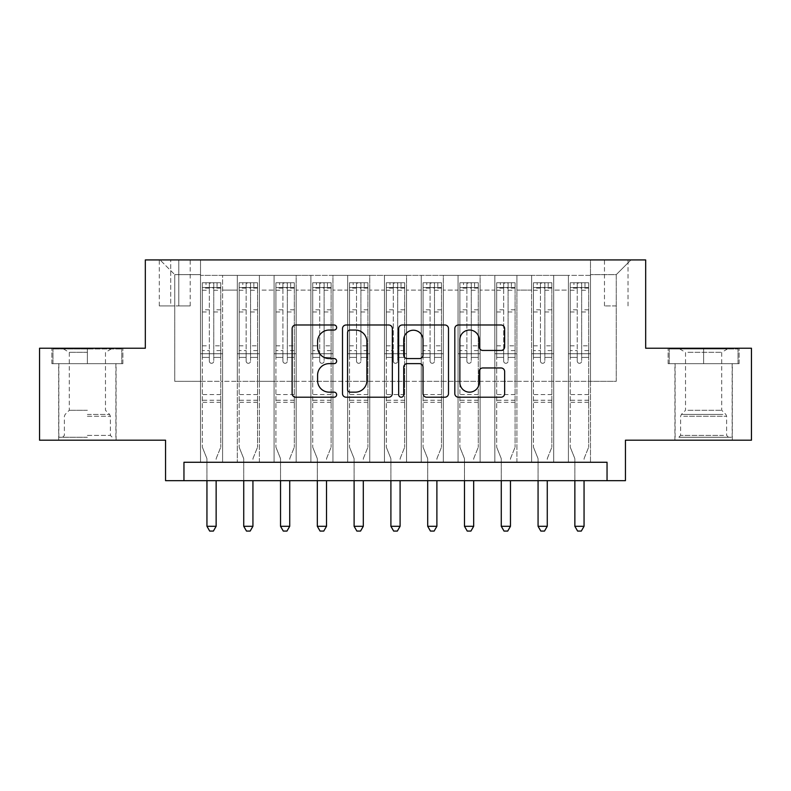 <?xml version="1.0" encoding="UTF-8"?>
<svg xmlns="http://www.w3.org/2000/svg" width="791" height="791" viewBox="0 0 791 791"><rect width="100%" height="100%" fill="white"/><g stroke="black" fill="none" stroke-linecap="round" stroke-linejoin="round"><path stroke-width="0.59" stroke-dasharray="3.96 2.97" d="M336.64 327.514A2.531 2.531 0 0 0 334.109 324.992L295.735 324.992A3.609 3.609 0 0 0 292.126 328.601L292.126 393.602A3.609 3.609 0 0 0 295.735 397.211L334.109 397.211A2.531 2.531 0 0 0 336.64 394.689A2.531 2.531 0 0 0 334.109 392.158L329.145 392.158A11.558 11.558 0 0 1 317.587 380.6L317.587 375.181A11.558 11.558 0 0 1 329.145 363.633L334.109 363.633A2.531 2.531 0 0 0 336.64 361.101A2.531 2.531 0 0 0 334.109 358.57L329.145 358.57A11.558 11.558 0 0 1 317.587 347.022L317.587 341.603A11.558 11.558 0 0 1 329.145 330.045L334.109 330.045A2.531 2.531 0 0 0 336.64 327.514M703.624 363.672L668.118 363.672L739.12 363.672L703.624 363.672L703.624 348.228L739.12 348.228L668.118 348.228L703.624 348.228L703.624 363.672L669.226 363.672L738.023 363.672L703.624 363.672L703.624 348.96L669.226 348.96L738.023 348.96L703.624 348.96L703.624 363.672M703.624 440.201L674.921 440.201L703.624 440.201M616.248 259.923L604.472 259.923L616.248 259.923M616.248 305.919L604.472 305.919L616.248 305.919M87.376 363.672L122.882 363.672L51.88 363.672L87.376 363.672L87.376 348.228L122.882 348.228L51.88 348.228L87.376 348.228L87.376 363.672L115.891 363.672L52.977 363.672L121.774 363.672L58.86 363.672L87.376 363.672L87.376 348.96L52.977 348.96L121.774 348.96L87.376 348.96L111.294 348.96L87.376 348.96L87.376 363.672M87.376 440.201L116.079 440.201L87.376 440.201M751.45 348.228L751.45 440.201L625.444 440.201L625.444 480.671L165.556 480.671L165.556 440.201L39.55 440.201L39.55 348.228L145.326 348.228L145.326 259.923L645.674 259.923L645.674 348.228L751.45 348.228M590.491 462.27L590.491 275.377L200.509 275.377L200.509 462.27L222.587 462.27L200.509 462.27L222.587 462.27L200.509 462.27L200.509 275.377L222.587 275.377L222.587 462.27L222.587 275.377L222.587 381.331L237.3 381.331L222.587 381.331L222.587 275.377L200.509 275.377L590.491 275.377L590.491 462.27L568.413 462.27L568.413 275.377L531.621 275.377L531.621 462.27L531.621 275.377L553.7 275.377L553.7 462.27L553.7 275.377L553.7 381.331L553.7 275.377L568.413 275.377L568.413 462.27L590.491 462.27L568.413 462.27L590.491 462.27L590.491 274.645L590.491 381.331L616.248 381.331L616.248 274.645L590.491 274.645L616.248 274.645L616.248 381.331L590.491 381.331L590.491 353.745L590.491 462.27M531.621 462.27L553.7 462.27L531.621 462.27L553.7 462.27L531.621 462.27L531.621 353.745L531.621 381.331L516.909 381.331L516.909 290.099L516.909 381.331L531.621 381.331L531.621 290.099L531.621 381.331L568.413 381.331L553.7 381.331L553.7 353.745L553.7 381.331L531.621 381.331L531.621 353.745L553.7 353.745L553.7 462.27L553.7 353.745L531.621 353.745L531.621 462.27M516.909 462.27L516.909 275.377L494.84 275.377L494.84 462.27L494.84 275.377L516.909 275.377L516.909 462.27L494.84 462.27L516.909 462.27L494.84 462.27L516.909 462.27L516.909 353.745L516.909 462.27M480.117 462.27L480.117 275.377L458.048 275.377L458.048 462.27L458.048 275.377L480.117 275.377L480.117 462.27L458.048 462.27L480.117 462.27L458.048 462.27L480.117 462.27L480.117 290.099L480.117 381.331L494.84 381.331L480.117 381.331L480.117 353.745L480.117 462.27M443.326 462.27L443.326 275.377L421.257 275.377L421.257 462.27L421.257 275.377L443.326 275.377L443.326 462.27L421.257 462.27L443.326 462.27L421.257 462.27L443.326 462.27L443.326 290.099L443.326 381.331L458.048 381.331L443.326 381.331L443.326 353.745L443.326 462.27M406.534 462.27L406.534 275.377L384.466 275.377L384.466 462.27L384.466 275.377L406.534 275.377L406.534 462.27L384.466 462.27L406.534 462.27L384.466 462.27L406.534 462.27L406.534 290.099L406.534 381.331L421.257 381.331L406.534 381.331L406.534 353.745L406.534 462.27M369.743 462.27L369.743 275.377L347.674 275.377L347.674 462.27L347.674 275.377L369.743 275.377L369.743 462.27L347.674 462.27L369.743 462.27L347.674 462.27L369.743 462.27L369.743 290.099L369.743 381.331L384.466 381.331L369.743 381.331L369.743 353.745L369.743 462.27M332.952 462.27L332.952 275.377L310.883 275.377L310.883 462.27L310.883 275.377L332.952 275.377L332.952 462.27L310.883 462.27L332.952 462.27L310.883 462.27L332.952 462.27L332.952 290.099L332.952 381.331L347.674 381.331L332.952 381.331L332.952 353.745L332.952 462.27M296.16 462.27L296.16 275.377L274.091 275.377L274.091 462.27L274.091 275.377L296.16 275.377L296.16 462.27L274.091 462.27L296.16 462.27L274.091 462.27L296.16 462.27L296.16 290.099L296.16 381.331L310.883 381.331L296.16 381.331L296.16 353.745L296.16 462.27M259.379 462.27L259.379 275.377L237.3 275.377L237.3 462.27L237.3 275.377L259.379 275.377L259.379 462.27L237.3 462.27L259.379 462.27L237.3 462.27L259.379 462.27L259.379 353.745L259.379 462.27M568.413 290.099L568.413 381.331L568.413 275.377L568.413 290.099L553.7 290.099L568.413 290.099M494.84 290.099L494.84 381.331L494.84 275.377L480.117 275.377L480.117 290.099L480.117 275.377L494.84 275.377L494.84 290.099L480.117 290.099L494.84 290.099M458.048 290.099L458.048 381.331L458.048 275.377L443.326 275.377L443.326 290.099L443.326 275.377L458.048 275.377L458.048 290.099L443.326 290.099L458.048 290.099M421.257 290.099L421.257 381.331L421.257 275.377L406.534 275.377L406.534 290.099L406.534 275.377L421.257 275.377L421.257 290.099L406.534 290.099L421.257 290.099M384.466 290.099L384.466 381.331L384.466 275.377L369.743 275.377L369.743 290.099L369.743 275.377L384.466 275.377L384.466 290.099L369.743 290.099L384.466 290.099M347.674 290.099L347.674 381.331L347.674 275.377L332.952 275.377L332.952 290.099L332.952 275.377L347.674 275.377L347.674 290.099L332.952 290.099L347.674 290.099M310.883 290.099L310.883 381.331L310.883 275.377L296.16 275.377L296.16 290.099L296.16 275.377L310.883 275.377L310.883 290.099L296.16 290.099L310.883 290.099M259.379 290.099L259.379 381.331L259.379 275.377L259.379 290.099L274.091 290.099L274.091 381.331L259.379 381.331L274.091 381.331L274.091 275.377L259.379 275.377L274.091 275.377L274.091 290.099L259.379 290.099M183.957 480.671L183.957 462.27L183.957 480.671L183.957 462.27L607.043 462.27L183.957 462.27L607.043 462.27L607.043 480.671M170.708 259.923L159.307 259.923L170.708 259.923L170.708 305.919L159.307 305.919L178.806 305.919L170.708 305.919L170.708 259.923M178.806 259.923L190.206 259.923L178.806 259.923L178.806 305.919L190.206 305.919L178.806 305.919L178.806 259.923M590.491 259.923L200.509 259.923L630.961 259.923L590.491 259.923L590.491 275.377L590.491 259.923M200.509 259.923L160.039 259.923L200.509 259.923L200.509 381.331L174.752 381.331L174.752 274.645L200.509 274.645L174.752 274.645L160.039 259.923L174.752 274.645L174.752 381.331L200.509 381.331L200.509 259.923M237.3 290.099L237.3 381.331L237.3 275.377L222.587 275.377L237.3 275.377L237.3 290.099L222.587 290.099L237.3 290.099M531.621 275.377L516.909 275.377L516.909 290.099L516.909 275.377L531.621 275.377L531.621 290.099L531.621 275.377M494.84 381.331L516.909 381.331L494.84 381.331L494.84 353.745L494.84 381.331M458.048 381.331L480.117 381.331L458.048 381.331L458.048 353.745L458.048 381.331M421.257 381.331L443.326 381.331L421.257 381.331L421.257 353.745L421.257 381.331M384.466 381.331L406.534 381.331L384.466 381.331L384.466 353.745L384.466 381.331M347.674 381.331L369.743 381.331L347.674 381.331L347.674 353.745L347.674 381.331M310.883 381.331L332.952 381.331L310.883 381.331L310.883 353.745L310.883 381.331M274.091 381.331L296.16 381.331L274.091 381.331L274.091 353.745L274.091 381.331M237.3 381.331L259.379 381.331L259.379 353.745L259.379 381.331L237.3 381.331L237.3 353.745L259.379 353.745L237.3 353.745L237.3 462.27L237.3 381.331M200.509 381.331L222.587 381.331L222.587 353.745L222.587 462.27L222.587 353.745L222.587 381.331L200.509 381.331L200.509 353.745L222.587 353.745L200.509 353.745L200.509 462.27L200.509 381.331M568.413 381.331L590.491 381.331L568.413 381.331L568.413 353.745L568.413 381.331M200.509 353.745L222.587 353.745L200.509 353.745M237.3 353.745L259.379 353.745L237.3 353.745M274.091 353.745L296.16 353.745L274.091 353.745L274.091 462.27L274.091 353.745L296.16 353.745L274.091 353.745M310.883 353.745L332.952 353.745L310.883 353.745L310.883 462.27L310.883 353.745L332.952 353.745L310.883 353.745M347.674 353.745L369.743 353.745L347.674 353.745L347.674 462.27L347.674 353.745L369.743 353.745L347.674 353.745M384.466 353.745L406.534 353.745L384.466 353.745L384.466 462.27L384.466 353.745L406.534 353.745L384.466 353.745M421.257 353.745L443.326 353.745L421.257 353.745L421.257 462.27L421.257 353.745L443.326 353.745L421.257 353.745M458.048 353.745L480.117 353.745L458.048 353.745L458.048 462.27L458.048 353.745L480.117 353.745L458.048 353.745M494.84 353.745L516.909 353.745L494.84 353.745L494.84 462.27L494.84 353.745L516.909 353.745L494.84 353.745M531.621 353.745L553.7 353.745L531.621 353.745M568.413 353.745L590.491 353.745L568.413 353.745L568.413 462.27L568.413 353.745L590.491 353.745L568.413 353.745M630.961 259.923L616.248 274.645L630.961 259.923M51.88 363.672L51.88 348.228L51.88 363.672M122.882 363.672L122.882 348.228L122.882 363.672M739.12 363.672L739.12 348.228L739.12 363.672M668.118 363.672L668.118 348.228L668.118 363.672M392.336 393.602L392.336 328.601A3.609 3.609 0 0 0 388.727 324.992L346.112 324.992A3.609 3.609 0 0 0 342.503 328.601L342.503 393.602A3.609 3.609 0 0 0 346.112 397.211L388.727 397.211A3.609 3.609 0 0 0 392.336 393.602M350.087 330.045A2.531 2.531 0 0 0 347.565 332.576L347.565 389.627A2.531 2.531 0 0 0 350.087 392.158L355.327 392.158A11.558 11.558 0 0 0 366.886 380.6L366.886 341.603A11.558 11.558 0 0 0 355.327 330.045L350.087 330.045M402.273 324.992L444.888 324.992A3.609 3.609 0 0 1 448.497 328.601L448.497 393.602A3.609 3.609 0 0 1 444.888 397.211L426.646 397.211A3.609 3.609 0 0 1 423.037 393.602L423.037 367.242A3.609 3.609 0 0 0 419.428 363.633L407.325 363.633A3.609 3.609 0 0 0 403.717 367.242L403.717 394.689A2.531 2.531 0 0 1 401.185 397.211A2.531 2.531 0 0 1 398.664 394.689L398.664 328.601A3.609 3.609 0 0 1 402.273 324.992M423.037 339.883A9.66 9.66 0 0 0 413.377 330.223A9.66 9.66 0 0 0 403.717 339.883L403.717 354.961A3.609 3.609 0 0 0 407.325 358.57L419.428 358.57A3.609 3.609 0 0 0 423.037 354.961L423.037 339.883M482.807 350.443L501.039 350.443A3.609 3.609 0 0 0 504.648 346.834L504.648 328.601A3.609 3.609 0 0 0 501.039 324.992L458.424 324.992A3.609 3.609 0 0 0 454.815 328.601L454.815 393.602A3.609 3.609 0 0 0 458.424 397.211L501.039 397.211A3.609 3.609 0 0 0 504.648 393.602L504.648 371.572A3.609 3.609 0 0 0 501.039 367.963L482.807 367.963A3.609 3.609 0 0 0 479.188 371.572L479.188 382.498A9.66 9.66 0 0 1 469.528 392.158A9.66 9.66 0 0 1 459.868 382.498L459.868 339.705A9.66 9.66 0 0 1 469.528 330.045A9.66 9.66 0 0 1 479.188 339.705L479.188 346.834A3.609 3.609 0 0 0 482.807 350.443M209.338 361.101A2.205 2.205 90 0 0 211.543 363.306A2.205 2.205 -90 0 1 209.338 361.101L209.338 357.413L209.338 361.101M217.06 282.733L217.06 287.519L220.748 287.519L220.748 282.743L202.348 282.743L202.348 447.192L202.348 357.413L209.338 357.413L209.338 350.611L202.348 350.611M202.348 282.743L202.348 357.413L209.338 357.413L209.338 288.488C210.811 287.202 212.275 287.202 213.758 288.488L213.758 345.825L220.748 345.825L220.748 447.192L220.748 357.413L213.758 357.413L213.758 361.101A2.205 2.205 -90 0 1 211.543 363.306A2.205 2.205 90 0 0 213.758 361.101L213.758 345.825M220.748 287.519L220.748 345.825M220.748 282.743L220.748 357.413L213.758 357.413L213.758 283.188L209.338 283.188L209.338 350.611M217.06 287.519L206.026 287.519L206.026 282.733M202.348 287.519L206.026 287.519M216.408 457.959L220.748 447.192L216.408 457.959A3.678 3.678 -90 0 0 216.141 459.334A3.678 3.678 -90 0 1 216.408 457.959M206.945 480.671L206.945 459.334A3.678 3.678 -90 0 0 206.678 457.959L202.348 447.192L206.678 457.959A3.678 3.678 -90 0 1 206.945 459.334L206.945 526.292L216.141 526.292L216.141 480.671M220.649 282.733L202.437 282.733L220.649 282.733M202.437 287.519L220.649 287.519L202.437 287.519M220.748 402.303L202.348 402.303M206.945 526.292L209.704 531.077L213.382 531.077L216.141 526.292M213.758 288.488L213.758 283.188M209.338 288.488L209.338 283.188L209.338 288.488M87.376 437.255L58.86 437.255L87.376 437.255M87.376 435.416L110.374 435.416L87.376 435.416M87.376 352.311L69.272 352.311L87.376 352.311M87.376 410.292L69.272 410.292L87.376 410.292M121.774 363.672L121.774 348.96L121.774 363.672M52.977 363.672L52.977 348.96L52.977 363.672M682.119 437.255L728.452 437.255L682.119 437.255M723.538 435.416L680.626 435.416L723.538 435.416M682.91 348.96L727.532 348.96L682.91 348.96M687.943 352.311L721.728 352.311L687.943 352.311M687.943 410.292L721.728 410.292L687.943 410.292M678.925 437.255L732.14 437.255L678.925 437.255M678.925 363.672L732.14 363.672L678.925 363.672M738.023 363.672L738.023 348.96L738.023 363.672M669.226 363.672L669.226 348.96L669.226 363.672M246.13 361.101A2.205 2.205 91.7 0 0 248.334 363.306A2.205 2.205 -88.3 0 1 246.13 361.101L246.13 357.413L246.13 361.101M253.852 282.733L253.852 287.519L257.54 287.519L257.54 282.743L239.139 282.743L239.139 447.192L239.139 357.413L246.13 357.413L246.13 350.611L239.139 350.611M239.139 282.743L239.139 357.413L246.13 357.413L246.13 288.488C247.603 287.202 249.066 287.202 250.549 288.488L250.549 345.825L257.54 345.825L257.54 447.192L257.54 357.413L250.549 357.413L250.549 361.101A2.205 2.205 -88.3 0 1 248.334 363.306A2.205 2.205 91.7 0 0 250.549 361.101L250.549 345.825M257.54 287.519L257.54 345.825M257.54 282.743L257.54 357.413L250.549 357.413L250.549 283.188L246.13 283.188L246.13 350.611M253.852 287.519L242.817 287.519L242.817 282.733M239.139 287.519L242.817 287.519M253.199 457.959L257.54 447.192L253.199 457.959A3.678 3.678 -88.3 0 0 252.932 459.334A3.678 3.678 -88.3 0 1 253.199 457.959M243.737 480.671L243.737 459.334A3.678 3.678 -88.3 0 0 243.47 457.959L239.139 447.192L243.47 457.959A3.678 3.678 -88.3 0 1 243.737 459.334L243.737 526.292L252.932 526.292L252.932 480.671M257.441 282.733L239.228 282.733L257.441 282.733M239.228 287.519L257.441 287.519L239.228 287.519M257.54 402.303L239.139 402.303M243.737 526.292L246.495 531.077L250.174 531.077L252.932 526.292M250.549 288.488L250.549 283.188M246.13 288.488L246.13 283.188L246.13 288.488M282.921 361.101A2.205 2.205 91.7 0 0 285.126 363.306A2.205 2.205 -88.3 0 1 282.921 361.101L282.921 357.413L282.921 361.101M290.643 282.733L290.643 287.519L294.321 287.519L294.321 282.743L275.93 282.743L275.93 447.192L275.93 357.413L282.921 357.413L282.921 350.611L275.93 350.611M275.93 282.743L275.93 357.413L282.921 357.413L282.921 288.488C284.384 287.202 285.858 287.202 287.331 288.488L287.331 345.825L294.321 345.825L294.321 447.192L294.321 357.413L287.331 357.413L287.331 361.101A2.205 2.205 -88.3 0 1 285.126 363.306A2.205 2.205 91.7 0 0 287.331 361.101L287.331 345.825M294.321 287.519L294.321 345.825M294.321 282.743L294.321 357.413L287.331 357.413L287.331 283.188L282.921 283.188L282.921 350.611M290.643 287.519L279.609 287.519L279.609 282.733M275.93 287.519L279.609 287.519M289.99 457.959L294.321 447.192L289.99 457.959A3.678 3.678 -88.3 0 0 289.724 459.334A3.678 3.678 -88.3 0 1 289.99 457.959M280.528 480.671L280.528 459.334A3.678 3.678 -88.3 0 0 280.261 457.959L275.93 447.192L280.261 457.959A3.678 3.678 -88.3 0 1 280.528 459.334L280.528 526.292L289.724 526.292L289.724 480.671M294.232 282.733L276.019 282.733L294.232 282.733M276.019 287.519L294.232 287.519L276.019 287.519M294.321 402.303L275.93 402.303M280.528 526.292L283.287 531.077L286.965 531.077L289.724 526.292M287.331 288.488L287.331 283.188M282.921 288.488L282.921 283.188L282.921 288.488M319.712 361.101A2.205 2.205 91.7 0 0 321.917 363.306A2.205 2.205 -88.3 0 1 319.712 361.101L319.712 357.413L319.712 361.101M327.434 282.733L327.434 287.519L331.113 287.519L331.113 282.743L312.722 282.743L312.722 447.192L312.722 357.413L319.712 357.413L319.712 350.611L312.722 350.611M312.722 282.743L312.722 357.413L319.712 357.413L319.712 288.488C321.176 287.202 322.649 287.202 324.122 288.488L324.122 345.825L331.113 345.825L331.113 447.192L331.113 357.413L324.122 357.413L324.122 361.101A2.205 2.205 -88.3 0 1 321.917 363.306A2.205 2.205 91.7 0 0 324.122 361.101L324.122 345.825M331.113 287.519L331.113 345.825M331.113 282.743L331.113 357.413L324.122 357.413L324.122 283.188L319.712 283.188L319.712 350.611M327.434 287.519L316.4 287.519L316.4 282.733M312.722 287.519L316.4 287.519M326.782 457.959L331.113 447.192L326.782 457.959A3.678 3.678 -88.3 0 0 326.515 459.334A3.678 3.678 -88.3 0 1 326.782 457.959M317.32 480.671L317.32 459.334A3.678 3.678 -88.3 0 0 317.053 457.959L312.722 447.192L317.053 457.959A3.678 3.678 -88.3 0 1 317.32 459.334L317.32 526.292L326.515 526.292L326.515 480.671M331.024 282.733L312.811 282.733L331.024 282.733M312.811 287.519L331.024 287.519L312.811 287.519M331.113 402.303L312.722 402.303M317.32 526.292L320.078 531.077L323.756 531.077L326.515 526.292M324.122 288.488L324.122 283.188M319.712 288.488L319.712 283.188L319.712 288.488M356.504 361.101A2.205 2.205 91.7 0 0 358.709 363.306A2.205 2.205 -88.3 0 1 356.504 361.101L356.504 357.413L356.504 361.101M364.226 282.733L364.226 287.519L367.904 287.519L367.904 282.743L349.513 282.743L349.513 447.192L349.513 357.413L356.504 357.413L356.504 350.611L349.513 350.611M349.513 282.743L349.513 357.413L356.504 357.413L356.504 288.488C357.967 287.202 359.44 287.202 360.914 288.488L360.914 345.825L367.904 345.825L367.904 447.192L367.904 357.413L360.914 357.413L360.914 361.101A2.205 2.205 -88.3 0 1 358.709 363.306A2.205 2.205 91.7 0 0 360.914 361.101L360.914 345.825M367.904 287.519L367.904 345.825M367.904 282.743L367.904 357.413L360.914 357.413L360.914 283.188L356.504 283.188L356.504 350.611M364.226 287.519L353.191 287.519L353.191 282.733M349.513 287.519L353.191 287.519M363.573 457.959L367.904 447.192L363.573 457.959A3.678 3.678 -88.3 0 0 363.306 459.334A3.678 3.678 -88.3 0 1 363.573 457.959M354.111 480.671L354.111 459.334A3.678 3.678 -88.3 0 0 353.844 457.959L349.513 447.192L353.844 457.959A3.678 3.678 -88.3 0 1 354.111 459.334L354.111 526.292L363.306 526.292L363.306 480.671M367.815 282.733L349.602 282.733L367.815 282.733M349.602 287.519L367.815 287.519L349.602 287.519M367.904 402.303L349.513 402.303M354.111 526.292L356.87 531.077L360.548 531.077L363.306 526.292M360.914 288.488L360.914 283.188M356.504 288.488L356.504 283.188L356.504 288.488M393.295 361.101A2.205 2.205 91.7 0 0 395.5 363.306A2.205 2.205 -88.3 0 1 393.295 361.101L393.295 357.413L393.295 361.101M401.017 282.733L401.017 287.519L404.695 287.519L404.695 282.743L386.305 282.743L386.305 447.192L386.305 357.413L393.295 357.413L393.295 350.611L386.305 350.611M386.305 282.743L386.305 357.413L393.295 357.413L393.295 288.488C394.758 287.202 396.232 287.202 397.705 288.488L397.705 345.825L404.695 345.825L404.695 447.192L404.695 357.413L397.705 357.413L397.705 361.101A2.205 2.205 -88.3 0 1 395.5 363.306A2.205 2.205 91.7 0 0 397.705 361.101L397.705 345.825M404.695 287.519L404.695 345.825M404.695 282.743L404.695 357.413L397.705 357.413L397.705 283.188L393.295 283.188L393.295 350.611M401.017 287.519L389.983 287.519L389.983 282.733M386.305 287.519L389.983 287.519M400.365 457.959L404.695 447.192L400.365 457.959A3.678 3.678 -88.3 0 0 400.098 459.334A3.678 3.678 -88.3 0 1 400.365 457.959M390.902 480.671L390.902 459.334A3.678 3.678 -88.3 0 0 390.635 457.959L386.305 447.192L390.635 457.959A3.678 3.678 -88.3 0 1 390.902 459.334L390.902 526.292L400.098 526.292L400.098 480.671M404.606 282.733L386.394 282.733L404.606 282.733M386.394 287.519L404.606 287.519L386.394 287.519M404.695 402.303L386.305 402.303M390.902 526.292L393.661 531.077L397.339 531.077L400.098 526.292M397.705 288.488L397.705 283.188M393.295 288.488L393.295 283.188L393.295 288.488M430.086 361.101A2.205 2.205 91.7 0 0 432.291 363.306A2.205 2.205 -88.3 0 1 430.086 361.101L430.086 357.413L430.086 361.101M437.809 282.733L437.809 287.519L441.487 287.519L441.487 282.743L423.096 282.743L423.096 447.192L423.096 357.413L430.086 357.413L430.086 350.611L423.096 350.611M423.096 282.743L423.096 357.413L430.086 357.413L430.086 288.488C431.55 287.202 433.023 287.202 434.496 288.488L434.496 345.825L441.487 345.825L441.487 447.192L441.487 357.413L434.496 357.413L434.496 361.101A2.205 2.205 -88.3 0 1 432.291 363.306A2.205 2.205 91.7 0 0 434.496 361.101L434.496 345.825M441.487 287.519L441.487 345.825M441.487 282.743L441.487 357.413L434.496 357.413L434.496 283.188L430.086 283.188L430.086 350.611M437.809 287.519L426.774 287.519L426.774 282.733M423.096 287.519L426.774 287.519M437.156 457.959L441.487 447.192L437.156 457.959A3.678 3.678 -88.3 0 0 436.889 459.334A3.678 3.678 -88.3 0 1 437.156 457.959M427.694 480.671L427.694 459.334A3.678 3.678 -88.3 0 0 427.427 457.959L423.096 447.192L427.427 457.959A3.678 3.678 -88.3 0 1 427.694 459.334L427.694 526.292L436.889 526.292L436.889 480.671M441.398 282.733L423.185 282.733L441.398 282.733M423.185 287.519L441.398 287.519L423.185 287.519M441.487 402.303L423.096 402.303M427.694 526.292L430.452 531.077L434.13 531.077L436.889 526.292M434.496 288.488L434.496 283.188M430.086 288.488L430.086 283.188L430.086 288.488M466.878 361.101A2.205 2.205 91.7 0 0 469.083 363.306A2.205 2.205 -88.3 0 1 466.878 361.101L466.878 357.413L466.878 361.101M474.6 282.733L474.6 287.519L478.278 287.519L478.278 282.743L459.887 282.743L459.887 447.192L459.887 357.413L466.878 357.413L466.878 350.611L459.887 350.611M459.887 282.743L459.887 357.413L466.878 357.413L466.878 288.488C468.341 287.202 469.814 287.202 471.288 288.488L471.288 345.825L478.278 345.825L478.278 447.192L478.278 357.413L471.288 357.413L471.288 361.101A2.205 2.205 -88.3 0 1 469.083 363.306A2.205 2.205 91.7 0 0 471.288 361.101L471.288 345.825M478.278 287.519L478.278 345.825M478.278 282.743L478.278 357.413L471.288 357.413L471.288 283.188L466.878 283.188L466.878 350.611M474.6 287.519L463.566 287.519L463.566 282.733M459.887 287.519L463.566 287.519M473.947 457.959L478.278 447.192L473.947 457.959A3.678 3.678 -88.3 0 0 473.68 459.334A3.678 3.678 -88.3 0 1 473.947 457.959M464.485 480.671L464.485 459.334A3.678 3.678 -88.3 0 0 464.218 457.959L459.887 447.192L464.218 457.959A3.678 3.678 -88.3 0 1 464.485 459.334L464.485 526.292L473.68 526.292L473.68 480.671M478.189 282.733L459.976 282.733L478.189 282.733M459.976 287.519L478.189 287.519L459.976 287.519M478.278 402.303L459.887 402.303M464.485 526.292L467.244 531.077L470.922 531.077L473.68 526.292M471.288 288.488L471.288 283.188M466.878 288.488L466.878 283.188L466.878 288.488M503.669 361.101A2.205 2.205 91.7 0 0 505.874 363.306A2.205 2.205 -88.3 0 1 503.669 361.101L503.669 357.413L503.669 361.101M511.391 282.733L511.391 287.519L515.07 287.519L515.07 282.743L496.679 282.743L496.679 447.192L496.679 357.413L503.669 357.413L503.669 350.611L496.679 350.611M496.679 282.743L496.679 357.413L503.669 357.413L503.669 288.488C505.133 287.202 506.606 287.202 508.079 288.488L508.079 345.825L515.07 345.825L515.07 447.192L515.07 357.413L508.079 357.413L508.079 361.101A2.205 2.205 -88.3 0 1 505.874 363.306A2.205 2.205 91.7 0 0 508.079 361.101L508.079 345.825M515.07 287.519L515.07 345.825M515.07 282.743L515.07 357.413L508.079 357.413L508.079 283.188L503.669 283.188L503.669 350.611M511.391 287.519L500.357 287.519L500.357 282.733M496.679 287.519L500.357 287.519M510.739 457.959L515.07 447.192L510.739 457.959A3.678 3.678 -88.3 0 0 510.472 459.334A3.678 3.678 -88.3 0 1 510.739 457.959M501.276 480.671L501.276 459.334A3.678 3.678 -88.3 0 0 501.01 457.959L496.679 447.192L501.01 457.959A3.678 3.678 -88.3 0 1 501.276 459.334L501.276 526.292L510.472 526.292L510.472 480.671M514.981 282.733L496.768 282.733L514.981 282.733M496.768 287.519L514.981 287.519L496.768 287.519M515.07 402.303L496.679 402.303M501.276 526.292L504.035 531.077L507.713 531.077L510.472 526.292M508.079 288.488L508.079 283.188M503.669 288.488L503.669 283.188L503.669 288.488M540.451 361.101A2.205 2.205 91.7 0 0 542.666 363.306A2.205 2.205 -88.3 0 1 540.451 361.101L540.451 357.413L540.451 361.101M548.183 282.733L548.183 287.519L551.861 287.519L551.861 282.743L533.46 282.743L533.46 447.192L533.46 357.413L540.451 357.413L540.451 350.611L533.46 350.611M533.46 282.743L533.46 357.413L540.451 357.413L540.451 288.488C541.924 287.202 543.397 287.202 544.87 288.488L544.87 345.825L551.861 345.825L551.861 447.192L551.861 357.413L544.87 357.413L544.87 361.101A2.205 2.205 -88.3 0 1 542.666 363.306A2.205 2.205 91.7 0 0 544.87 361.101L544.87 345.825M551.861 287.519L551.861 345.825M551.861 282.743L551.861 357.413L544.87 357.413L544.87 283.188L540.451 283.188L540.451 350.611M548.183 287.519L537.148 287.519L537.148 282.733M533.46 287.519L537.148 287.519M547.53 457.959L551.861 447.192L547.53 457.959A3.678 3.678 -88.3 0 0 547.263 459.334A3.678 3.678 -88.3 0 1 547.53 457.959M538.068 480.671L538.068 459.334A3.678 3.678 -88.3 0 0 537.801 457.959L533.46 447.192L537.801 457.959A3.678 3.678 -88.3 0 1 538.068 459.334L538.068 526.292L547.263 526.292L547.263 480.671M551.772 282.733L533.559 282.733L551.772 282.733M533.559 287.519L551.772 287.519L533.559 287.519M551.861 402.303L533.46 402.303M538.068 526.292L540.826 531.077L544.505 531.077L547.263 526.292M544.87 288.488L544.87 283.188M540.451 288.488L540.451 283.188L540.451 288.488M577.242 361.101A2.205 2.205 91.7 0 0 579.457 363.306A2.205 2.205 -88.3 0 1 577.242 361.101L577.242 357.413L577.242 361.101M584.974 282.733L584.974 287.519L588.652 287.519L588.652 282.743L570.252 282.743L570.252 447.192L570.252 357.413L577.242 357.413L577.242 350.611L570.252 350.611M570.252 282.743L570.252 357.413L577.242 357.413L577.242 288.488C578.715 287.202 580.189 287.202 581.662 288.488L581.662 345.825L588.652 345.825L588.652 447.192L588.652 357.413L581.662 357.413L581.662 361.101A2.205 2.205 -88.3 0 1 579.457 363.306A2.205 2.205 91.7 0 0 581.662 361.101L581.662 345.825M588.652 287.519L588.652 345.825M588.652 282.743L588.652 357.413L581.662 357.413L581.662 283.188L577.242 283.188L577.242 350.611M584.974 287.519L573.94 287.519L573.94 282.733M570.252 287.519L573.94 287.519M584.322 457.959L588.652 447.192L584.322 457.959A3.678 3.678 -88.3 0 0 584.055 459.334A3.678 3.678 -88.3 0 1 584.322 457.959M574.859 480.671L574.859 459.334A3.678 3.678 -88.3 0 0 574.592 457.959L570.252 447.192L574.592 457.959A3.678 3.678 -88.3 0 1 574.859 459.334L574.859 526.292L584.055 526.292L584.055 480.671M588.563 282.733L570.351 282.733L588.563 282.733M570.351 287.519L588.563 287.519L570.351 287.519M588.652 402.303L570.252 402.303M574.859 526.292L577.618 531.077L581.296 531.077L584.055 526.292M581.662 288.488L581.662 283.188M577.242 288.488L577.242 283.188L577.242 288.488M531.621 290.099L516.909 290.099L531.621 290.099M220.748 394.58L202.348 394.58M220.748 350.611L213.758 350.611M202.348 345.825L209.338 345.825M209.338 309.825L202.348 309.825M220.748 309.825L213.758 309.825M202.348 311.97L209.338 311.97M213.758 311.97L220.748 311.97M209.338 288.112L202.348 288.112M202.348 290.257L209.338 290.257M220.748 288.112L213.758 288.112M213.758 290.257L220.748 290.257M220.748 400.236L202.348 400.236M87.376 416.254L110.374 416.254L87.376 416.254M87.376 414.425L109.623 414.425L87.376 414.425M683.711 416.254L726.613 416.254L683.711 416.254M722.885 414.425L681.377 414.425L722.885 414.425M257.54 394.58L239.139 394.58M257.54 350.611L250.549 350.611M239.139 345.825L246.13 345.825M246.13 309.825L239.139 309.825M257.54 309.825L250.549 309.825M239.139 311.97L246.13 311.97M250.549 311.97L257.54 311.97M246.13 288.112L239.139 288.112M239.139 290.257L246.13 290.257M257.54 288.112L250.549 288.112M250.549 290.257L257.54 290.257M257.54 400.236L239.139 400.236M294.321 394.58L275.93 394.58M294.321 350.611L287.331 350.611M275.93 345.825L282.921 345.825M282.921 309.825L275.93 309.825M294.321 309.825L287.331 309.825M275.93 311.97L282.921 311.97M287.331 311.97L294.321 311.97M282.921 288.112L275.93 288.112M275.93 290.257L282.921 290.257M294.321 288.112L287.331 288.112M287.331 290.257L294.321 290.257M294.321 400.236L275.93 400.236M331.113 394.58L312.722 394.58M331.113 350.611L324.122 350.611M312.722 345.825L319.712 345.825M319.712 309.825L312.722 309.825M331.113 309.825L324.122 309.825M312.722 311.97L319.712 311.97M324.122 311.97L331.113 311.97M319.712 288.112L312.722 288.112M312.722 290.257L319.712 290.257M331.113 288.112L324.122 288.112M324.122 290.257L331.113 290.257M331.113 400.236L312.722 400.236M367.904 394.58L349.513 394.58M367.904 350.611L360.914 350.611M349.513 345.825L356.504 345.825M356.504 309.825L349.513 309.825M367.904 309.825L360.914 309.825M349.513 311.97L356.504 311.97M360.914 311.97L367.904 311.97M356.504 288.112L349.513 288.112M349.513 290.257L356.504 290.257M367.904 288.112L360.914 288.112M360.914 290.257L367.904 290.257M367.904 400.236L349.513 400.236M404.695 394.58L386.305 394.58M404.695 350.611L397.705 350.611M386.305 345.825L393.295 345.825M393.295 309.825L386.305 309.825M404.695 309.825L397.705 309.825M386.305 311.97L393.295 311.97M397.705 311.97L404.695 311.97M393.295 288.112L386.305 288.112M386.305 290.257L393.295 290.257M404.695 288.112L397.705 288.112M397.705 290.257L404.695 290.257M404.695 400.236L386.305 400.236M441.487 394.58L423.096 394.58M441.487 350.611L434.496 350.611M423.096 345.825L430.086 345.825M430.086 309.825L423.096 309.825M441.487 309.825L434.496 309.825M423.096 311.97L430.086 311.97M434.496 311.97L441.487 311.97M430.086 288.112L423.096 288.112M423.096 290.257L430.086 290.257M441.487 288.112L434.496 288.112M434.496 290.257L441.487 290.257M441.487 400.236L423.096 400.236M478.278 394.58L459.887 394.58M478.278 350.611L471.288 350.611M459.887 345.825L466.878 345.825M466.878 309.825L459.887 309.825M478.278 309.825L471.288 309.825M459.887 311.97L466.878 311.97M471.288 311.97L478.278 311.97M466.878 288.112L459.887 288.112M459.887 290.257L466.878 290.257M478.278 288.112L471.288 288.112M471.288 290.257L478.278 290.257M478.278 400.236L459.887 400.236M515.07 394.58L496.679 394.58M515.07 350.611L508.079 350.611M496.679 345.825L503.669 345.825M503.669 309.825L496.679 309.825M515.07 309.825L508.079 309.825M496.679 311.97L503.669 311.97M508.079 311.97L515.07 311.97M503.669 288.112L496.679 288.112M496.679 290.257L503.669 290.257M515.07 288.112L508.079 288.112M508.079 290.257L515.07 290.257M515.07 400.236L496.679 400.236M551.861 394.58L533.46 394.58M551.861 350.611L544.87 350.611M533.46 345.825L540.451 345.825M540.451 309.825L533.46 309.825M551.861 309.825L544.87 309.825M533.46 311.97L540.451 311.97M544.87 311.97L551.861 311.97M540.451 288.112L533.46 288.112M533.46 290.257L540.451 290.257M551.861 288.112L544.87 288.112M544.87 290.257L551.861 290.257M551.861 400.236L533.46 400.236M588.652 394.58L570.252 394.58M588.652 350.611L581.662 350.611M570.252 345.825L577.242 345.825M577.242 309.825L570.252 309.825M588.652 309.825L581.662 309.825M570.252 311.97L577.242 311.97M581.662 311.97L588.652 311.97M577.242 288.112L570.252 288.112M570.252 290.257L577.242 290.257M588.652 288.112L581.662 288.112M581.662 290.257L588.652 290.257M588.652 400.236L570.252 400.236M674.921 440.201L674.921 363.672M604.472 305.919L604.472 259.923M58.682 440.201L58.682 363.672M116.079 440.201L116.079 363.672M159.307 305.919L159.307 259.923M190.206 305.919L190.206 259.923M628.014 305.919L628.014 259.923M732.318 440.201L732.318 363.672M63.468 348.96L69.272 352.311L69.272 410.292L65.139 414.425L64.387 416.254L64.387 435.416L62.548 437.255M115.891 437.255L115.891 363.672M58.86 437.255L58.86 363.672M111.294 348.96L105.48 352.311L105.48 410.292L109.623 414.425L110.374 416.254L110.374 435.416L112.213 437.255M679.706 348.96L685.52 352.311L685.52 410.292L681.377 414.425L680.626 416.254L680.626 435.416L678.787 437.255M732.14 437.255L732.14 363.672M675.109 437.255L675.109 363.672M727.532 348.96L721.728 352.311L721.728 410.292L725.861 414.425L726.613 416.254L726.613 435.416L728.452 437.255"/><path stroke-width="1.19" d="M336.64 327.514A2.531 2.531 0 0 0 334.109 324.992L295.735 324.992A3.609 3.609 0 0 0 292.126 328.601L292.126 393.602A3.609 3.609 0 0 0 295.735 397.211L334.109 397.211A2.531 2.531 0 0 0 336.64 394.689A2.531 2.531 0 0 0 334.109 392.158L329.145 392.158A11.558 11.558 0 0 1 317.587 380.6L317.587 375.181A11.558 11.558 0 0 1 329.145 363.633L334.109 363.633A2.531 2.531 0 0 0 336.64 361.101A2.531 2.531 0 0 0 334.109 358.57L329.145 358.57A11.558 11.558 0 0 1 317.587 347.022L317.587 341.603A11.558 11.558 0 0 1 329.145 330.045L334.109 330.045A2.531 2.531 0 0 0 336.64 327.514M501.039 350.443A3.609 3.609 0 0 0 504.648 346.834L504.648 328.601A3.609 3.609 0 0 0 501.039 324.992L458.424 324.992A3.609 3.609 0 0 0 454.815 328.601L454.815 393.602A3.609 3.609 0 0 0 458.424 397.211L501.039 397.211A3.609 3.609 0 0 0 504.648 393.602L504.648 371.572A3.609 3.609 0 0 0 501.039 367.963L482.807 367.963A3.609 3.609 0 0 0 479.188 371.572L479.188 382.498A9.66 9.66 0 0 1 469.528 392.158A9.66 9.66 0 0 1 459.868 382.498L459.868 339.705A9.66 9.66 0 0 1 469.528 330.045A9.66 9.66 0 0 1 479.188 339.705L479.188 346.834A3.609 3.609 0 0 0 482.807 350.443L501.039 350.443M607.043 480.671L625.444 480.671L625.444 440.201L751.45 440.201L751.45 348.228L645.674 348.228L645.674 259.923L145.326 259.923L145.326 348.228L39.55 348.228L39.55 440.201L165.556 440.201L165.556 480.671L607.043 480.671L607.043 462.27L183.957 462.27L183.957 480.671M392.336 328.601A3.609 3.609 0 0 0 388.727 324.992L346.112 324.992A3.609 3.609 0 0 0 342.503 328.601L342.503 393.602A3.609 3.609 0 0 0 346.112 397.211L388.727 397.211A3.609 3.609 0 0 0 392.336 393.602L392.336 328.601M402.273 324.992L444.888 324.992A3.609 3.609 0 0 1 448.497 328.601L448.497 393.602A3.609 3.609 0 0 1 444.888 397.211L426.646 397.211A3.609 3.609 0 0 1 423.037 393.602L423.037 367.242A3.609 3.609 0 0 0 419.428 363.633L407.325 363.633A3.609 3.609 0 0 0 403.717 367.242L403.717 394.689A2.531 2.531 0 0 1 401.185 397.211A2.531 2.531 0 0 1 398.664 394.689L398.664 328.601A3.609 3.609 0 0 1 402.273 324.992M350.087 330.045A2.531 2.531 0 0 0 347.565 332.576L347.565 389.627A2.531 2.531 0 0 0 350.087 392.158L355.327 392.158A11.558 11.558 0 0 0 366.886 380.6L366.886 341.603A11.558 11.558 0 0 0 355.327 330.045L350.087 330.045M423.037 339.883A9.66 9.66 0 0 0 413.377 330.223A9.66 9.66 0 0 0 403.717 339.883L403.717 354.961A3.609 3.609 0 0 0 407.325 358.57L419.428 358.57A3.609 3.609 0 0 0 423.037 354.961L423.037 339.883M206.945 480.671L206.945 526.292L216.141 526.292L216.141 480.671M216.141 526.292L213.382 531.077L209.704 531.077L206.945 526.292M243.737 480.671L243.737 526.292L252.932 526.292L252.932 480.671M252.932 526.292L250.174 531.077L246.495 531.077L243.737 526.292M280.528 480.671L280.528 526.292L289.724 526.292L289.724 480.671M289.724 526.292L286.965 531.077L283.287 531.077L280.528 526.292M317.32 480.671L317.32 526.292L326.515 526.292L326.515 480.671M326.515 526.292L323.756 531.077L320.078 531.077L317.32 526.292M354.111 480.671L354.111 526.292L363.306 526.292L363.306 480.671M363.306 526.292L360.548 531.077L356.87 531.077L354.111 526.292M390.902 480.671L390.902 526.292L400.098 526.292L400.098 480.671M400.098 526.292L397.339 531.077L393.661 531.077L390.902 526.292M427.694 480.671L427.694 526.292L436.889 526.292L436.889 480.671M436.889 526.292L434.13 531.077L430.452 531.077L427.694 526.292M464.485 480.671L464.485 526.292L473.68 526.292L473.68 480.671M473.68 526.292L470.922 531.077L467.244 531.077L464.485 526.292M501.276 480.671L501.276 526.292L510.472 526.292L510.472 480.671M510.472 526.292L507.713 531.077L504.035 531.077L501.276 526.292M538.068 480.671L538.068 526.292L547.263 526.292L547.263 480.671M547.263 526.292L544.505 531.077L540.826 531.077L538.068 526.292M574.859 480.671L574.859 526.292L584.055 526.292L584.055 480.671M584.055 526.292L581.296 531.077L577.618 531.077L574.859 526.292"/></g></svg>
